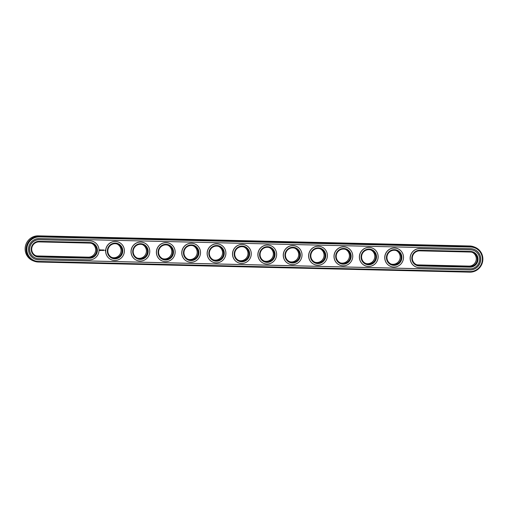 <?xml version="1.0" encoding="UTF-8"?>
<svg xmlns="http://www.w3.org/2000/svg" width="508" height="508" viewBox="0 0 508 508"><rect width="100%" height="100%" fill="white"/><g stroke="black" fill="none" stroke-linecap="round" stroke-linejoin="round"><path stroke-width="0.76" d="M35.719 255.664A7.239 7.093 111.1 0 0 37.56 255.962L88.309 257.15A7.239 7.093 111.1 0 0 91.669 243.389M39.078 241.903A7.239 7.093 111.1 0 0 36.201 255.873A7.239 7.093 111.1 0 0 38.551 256.343L89.3 257.537A7.239 7.093 111.1 0 0 92.17 243.561A7.239 7.093 111.1 0 0 89.827 243.097L39.078 241.903L39.218 241.332A7.861 7.696 111.1 0 0 31.217 248.984A7.861 7.696 111.1 0 0 38.646 257.004L89.395 258.197A7.861 7.696 111.1 0 0 97.396 250.539A7.861 7.696 111.1 0 0 89.967 242.526L39.218 241.332M474.834 247.199L473.843 246.818A12.929 12.662 111.1 0 0 469.659 245.986L38.297 235.852A12.929 12.662 111.1 0 0 33.166 260.801L34.157 261.182A12.929 12.662 111.1 0 0 38.341 262.014L469.703 272.148A12.929 12.662 111.1 0 0 474.834 247.199A12.929 12.662 111.1 0 0 470.649 246.367L39.287 236.233A12.929 12.662 111.1 0 0 34.157 261.182M472.281 252.336A7.239 7.093 -68.9 0 1 468.922 266.097L418.173 264.903A7.239 7.093 -68.9 0 1 416.331 264.611M370.783 249.949A7.239 7.093 -68.9 0 1 365.582 263.417M396.157 250.546A7.239 7.093 -68.9 0 1 390.957 264.014M345.415 249.352A7.239 7.093 -68.9 0 1 340.208 262.82M320.04 248.755A7.239 7.093 -68.9 0 1 314.833 262.223M294.665 248.158A7.239 7.093 -68.9 0 1 289.458 261.626M142.418 244.583A7.239 7.093 -68.9 0 1 137.217 258.051M117.043 243.986A7.239 7.093 -68.9 0 1 111.843 257.454M167.792 245.18A7.239 7.093 -68.9 0 1 162.585 258.648M269.291 247.561A7.239 7.093 -68.9 0 1 264.084 261.036M243.916 246.964A7.239 7.093 -68.9 0 1 238.709 260.439M193.167 245.777A7.239 7.093 -68.9 0 1 187.96 259.245M218.542 246.374A7.239 7.093 -68.9 0 1 213.335 259.842M89.332 259.848A9.519 9.315 111.1 0 0 93.11 241.484A9.519 9.315 111.1 0 0 90.03 240.875L39.281 239.681A9.519 9.315 111.1 0 0 35.503 258.045A9.519 9.315 111.1 0 0 38.583 258.655L89.332 259.848M470.44 252.038A7.239 7.093 -68.9 0 1 477.133 260.642A7.239 7.093 -68.9 0 1 469.906 266.478L419.163 265.284A7.239 7.093 -68.9 0 1 412.464 256.686A7.239 7.093 -68.9 0 1 419.691 250.85L470.44 252.038L470.579 251.466A7.861 7.696 -68.9 0 1 478.003 259.486A7.861 7.696 -68.9 0 1 470.002 267.144L419.259 265.951A7.861 7.696 -68.9 0 1 411.829 257.931A7.861 7.696 -68.9 0 1 419.83 250.273L470.579 251.466M361.575 256.705A7.239 7.093 -68.9 0 1 371.285 250.12A7.239 7.093 -68.9 0 1 375.291 259.429A7.239 7.093 -68.9 0 1 361.575 256.705M386.95 257.302A7.239 7.093 -68.9 0 1 396.659 250.717A7.239 7.093 -68.9 0 1 400.666 260.026A7.239 7.093 -68.9 0 1 386.95 257.302M336.201 256.108A7.239 7.093 -68.9 0 1 345.91 249.523A7.239 7.093 -68.9 0 1 349.917 258.832A7.239 7.093 -68.9 0 1 336.201 256.108M310.826 255.518A7.239 7.093 -68.9 0 1 320.542 248.926A7.239 7.093 -68.9 0 1 324.542 258.235A7.239 7.093 -68.9 0 1 310.826 255.518M285.452 254.921A7.239 7.093 -68.9 0 1 295.167 248.329A7.239 7.093 -68.9 0 1 299.168 257.639A7.239 7.093 -68.9 0 1 285.452 254.921M133.204 251.339A7.239 7.093 -68.9 0 1 142.919 244.754A7.239 7.093 -68.9 0 1 146.926 254.064A7.239 7.093 -68.9 0 1 133.204 251.339M107.829 250.742A7.239 7.093 -68.9 0 1 117.545 244.157A7.239 7.093 -68.9 0 1 121.552 253.467A7.239 7.093 -68.9 0 1 107.829 250.742M158.579 251.936A7.239 7.093 -68.9 0 1 168.294 245.351A7.239 7.093 -68.9 0 1 172.301 254.66A7.239 7.093 -68.9 0 1 158.579 251.936M260.077 254.324A7.239 7.093 -68.9 0 1 269.792 247.733A7.239 7.093 -68.9 0 1 273.793 257.042A7.239 7.093 -68.9 0 1 260.077 254.324M234.702 253.727A7.239 7.093 -68.9 0 1 244.418 247.142A7.239 7.093 -68.9 0 1 248.418 256.451A7.239 7.093 -68.9 0 1 234.702 253.727M183.953 252.533A7.239 7.093 -68.9 0 1 193.669 245.948A7.239 7.093 -68.9 0 1 197.669 255.257A7.239 7.093 -68.9 0 1 183.953 252.533M209.328 253.13A7.239 7.093 -68.9 0 1 219.043 246.545A7.239 7.093 -68.9 0 1 223.044 255.854A7.239 7.093 -68.9 0 1 209.328 253.13M93.072 241.471A9.519 9.315 111.1 0 0 93.034 241.452A9.519 9.315 111.1 0 0 89.948 240.843L90.03 240.875M35.465 258.026A9.519 9.315 111.1 0 1 35.42 258.013A9.519 9.315 111.1 0 1 39.199 239.649L89.948 240.843M469.843 271.577A12.306 12.052 111.1 0 0 482.371 259.588A12.306 12.052 111.1 0 0 470.738 247.034L39.383 236.893A12.306 12.052 111.1 0 0 26.854 248.882A12.306 12.052 111.1 0 0 38.481 261.442L469.843 271.577L469.703 272.148M361.08 256.737A7.861 7.696 -68.9 0 1 372.904 250.222A7.861 7.696 -68.9 0 1 372.402 263.798A7.861 7.696 -68.9 0 1 361.08 256.737M386.455 257.334A7.861 7.696 -68.9 0 1 398.272 250.819A7.861 7.696 -68.9 0 1 397.777 264.395A7.861 7.696 -68.9 0 1 386.455 257.334M335.705 256.14A7.861 7.696 -68.9 0 1 347.529 249.625A7.861 7.696 -68.9 0 1 347.028 263.201A7.861 7.696 -68.9 0 1 335.705 256.14M310.331 255.543A7.861 7.696 -68.9 0 1 322.155 249.028A7.861 7.696 -68.9 0 1 321.653 262.604A7.861 7.696 -68.9 0 1 310.331 255.543M284.956 254.953A7.861 7.696 -68.9 0 1 296.78 248.431A7.861 7.696 -68.9 0 1 296.278 262.007A7.861 7.696 -68.9 0 1 284.956 254.953M132.715 251.371A7.861 7.696 -68.9 0 1 144.532 244.856A7.861 7.696 -68.9 0 1 144.037 258.432A7.861 7.696 -68.9 0 1 132.715 251.371M107.34 250.774A7.861 7.696 -68.9 0 1 119.158 244.259A7.861 7.696 -68.9 0 1 118.662 257.835A7.861 7.696 -68.9 0 1 107.34 250.774M158.09 251.968A7.861 7.696 -68.9 0 1 169.907 245.453A7.861 7.696 -68.9 0 1 169.412 259.029A7.861 7.696 -68.9 0 1 158.09 251.968M259.582 254.356A7.861 7.696 -68.9 0 1 271.405 247.834A7.861 7.696 -68.9 0 1 270.904 261.41A7.861 7.696 -68.9 0 1 259.582 254.356M234.213 253.759A7.861 7.696 -68.9 0 1 246.031 247.244A7.861 7.696 -68.9 0 1 245.535 260.814A7.861 7.696 -68.9 0 1 234.213 253.759M183.464 252.565A7.861 7.696 -68.9 0 1 195.282 246.05A7.861 7.696 -68.9 0 1 194.786 259.626A7.861 7.696 -68.9 0 1 183.464 252.565M208.839 253.162A7.861 7.696 -68.9 0 1 220.656 246.647A7.861 7.696 -68.9 0 1 220.161 260.223A7.861 7.696 -68.9 0 1 208.839 253.162M469.9 269.926L38.544 259.791A10.655 10.433 111.1 0 1 28.689 247.136A10.655 10.433 111.1 0 1 39.319 238.544L470.681 248.685A10.655 10.433 111.1 0 1 480.53 261.334A10.655 10.433 111.1 0 1 469.9 269.926L469.824 269.894A10.655 10.433 111.1 0 0 474.091 249.352M35.052 259.093A10.655 10.433 111.1 0 0 38.462 259.759L469.824 269.894M473.685 250.412A9.519 9.315 111.1 0 0 473.64 250.4A9.519 9.315 111.1 0 0 470.56 249.784L419.811 248.596A9.519 9.315 111.1 0 0 416.033 266.96A9.519 9.315 111.1 0 0 416.077 266.973M390.703 266.376A9.519 9.315 -68.9 0 1 390.658 266.363A9.519 9.315 -68.9 0 1 384.753 257.264A9.519 9.315 -68.9 0 1 397.523 248.609A9.519 9.315 -68.9 0 1 397.561 248.622M365.328 265.779A9.519 9.315 -68.9 0 1 365.284 265.767A9.519 9.315 -68.9 0 1 359.378 256.667A9.519 9.315 -68.9 0 1 372.148 248.012A9.519 9.315 -68.9 0 1 372.186 248.031M339.954 265.182A9.519 9.315 -68.9 0 1 339.915 265.17A9.519 9.315 -68.9 0 1 334.004 256.076A9.519 9.315 -68.9 0 1 346.774 247.415A9.519 9.315 -68.9 0 1 346.812 247.434M314.579 264.585A9.519 9.315 -68.9 0 1 314.541 264.573A9.519 9.315 -68.9 0 1 308.629 255.48A9.519 9.315 -68.9 0 1 321.399 246.818A9.519 9.315 -68.9 0 1 321.437 246.837M289.204 263.995A9.519 9.315 -68.9 0 1 289.166 263.976A9.519 9.315 -68.9 0 1 283.254 254.883A9.519 9.315 -68.9 0 1 296.024 246.221A9.519 9.315 -68.9 0 1 296.062 246.24M263.83 263.398A9.519 9.315 -68.9 0 1 263.792 263.379A9.519 9.315 -68.9 0 1 257.88 254.286A9.519 9.315 -68.9 0 1 270.65 245.631A9.519 9.315 -68.9 0 1 270.688 245.643M238.455 262.801A9.519 9.315 -68.9 0 1 238.417 262.782A9.519 9.315 -68.9 0 1 232.512 253.689A9.519 9.315 -68.9 0 1 245.275 245.034A9.519 9.315 -68.9 0 1 245.313 245.046M213.081 262.204A9.519 9.315 -68.9 0 1 213.042 262.185A9.519 9.315 -68.9 0 1 207.137 253.092A9.519 9.315 -68.9 0 1 219.901 244.437A9.519 9.315 -68.9 0 1 219.939 244.45M187.706 261.607A9.519 9.315 -68.9 0 1 187.668 261.595A9.519 9.315 -68.9 0 1 181.762 252.495A9.519 9.315 -68.9 0 1 194.526 243.84A9.519 9.315 -68.9 0 1 194.564 243.853M162.331 261.01A9.519 9.315 -68.9 0 1 162.293 260.998A9.519 9.315 -68.9 0 1 156.388 251.898A9.519 9.315 -68.9 0 1 169.151 243.243A9.519 9.315 -68.9 0 1 169.196 243.256M136.957 260.413A9.519 9.315 -68.9 0 1 136.919 260.401A9.519 9.315 -68.9 0 1 131.013 251.301A9.519 9.315 -68.9 0 1 143.777 242.646A9.519 9.315 -68.9 0 1 143.821 242.659M111.582 259.817A9.519 9.315 -68.9 0 1 111.544 259.804A9.519 9.315 -68.9 0 1 105.639 250.704A9.519 9.315 -68.9 0 1 118.408 242.049A9.519 9.315 -68.9 0 1 118.447 242.068M104.883 250.247L105.048 250.654L104.883 250.247M103.969 249.974L103.638 250.533L103.969 249.974M103.467 249.961L103.416 250.495L103.499 249.999M103.308 249.961L102.978 250.52L103.308 249.961M102.781 249.961L102.578 250.292L102.337 249.968L102.349 250.501L102.394 250.088L102.826 250.482L102.781 249.961M102.4 249.955L102.578 250.292M101.886 249.93L102.178 250.501L101.886 249.93M101.371 249.98L101.537 250.482L101.524 249.98M100.876 249.98L101.276 250.406L100.876 249.98M99.968 249.688L99.651 250.336L100.292 250.647L100.603 249.999L99.968 249.688M419.195 267.602A9.519 9.315 -68.9 0 1 410.4 256.299A9.519 9.315 -68.9 0 1 419.894 248.622L470.637 249.815A9.519 9.315 -68.9 0 1 479.438 261.118A9.519 9.315 -68.9 0 1 469.944 268.796L419.195 267.602M359.454 256.699A9.519 9.315 -68.9 0 1 372.224 248.044A9.519 9.315 -68.9 0 1 377.488 260.28A9.519 9.315 -68.9 0 1 359.454 256.699M384.829 257.296A9.519 9.315 -68.9 0 1 397.599 248.641A9.519 9.315 -68.9 0 1 402.863 260.877A9.519 9.315 -68.9 0 1 384.829 257.296M334.086 256.102A9.519 9.315 -68.9 0 1 346.85 247.447A9.519 9.315 -68.9 0 1 352.114 259.683A9.519 9.315 -68.9 0 1 334.086 256.102M308.712 255.505A9.519 9.315 -68.9 0 1 321.475 246.85A9.519 9.315 -68.9 0 1 326.739 259.086A9.519 9.315 -68.9 0 1 308.712 255.505M283.337 254.914A9.519 9.315 -68.9 0 1 296.101 246.253A9.519 9.315 -68.9 0 1 301.365 258.489A9.519 9.315 -68.9 0 1 283.337 254.914M131.089 251.333A9.519 9.315 -68.9 0 1 143.859 242.678A9.519 9.315 -68.9 0 1 149.117 254.914A9.519 9.315 -68.9 0 1 131.089 251.333M105.715 250.736A9.519 9.315 -68.9 0 1 118.485 242.081A9.519 9.315 -68.9 0 1 123.749 254.317A9.519 9.315 -68.9 0 1 105.715 250.736M156.464 251.93A9.519 9.315 -68.9 0 1 169.234 243.275A9.519 9.315 -68.9 0 1 174.492 255.505A9.519 9.315 -68.9 0 1 156.464 251.93M257.962 254.317A9.519 9.315 -68.9 0 1 270.726 245.656A9.519 9.315 -68.9 0 1 275.99 257.893A9.519 9.315 -68.9 0 1 257.962 254.317M232.588 253.721A9.519 9.315 -68.9 0 1 245.351 245.059A9.519 9.315 -68.9 0 1 250.615 257.296A9.519 9.315 -68.9 0 1 232.588 253.721M181.839 252.527A9.519 9.315 -68.9 0 1 194.608 243.872A9.519 9.315 -68.9 0 1 199.866 256.102A9.519 9.315 -68.9 0 1 181.839 252.527M207.213 253.124A9.519 9.315 -68.9 0 1 219.983 244.462A9.519 9.315 -68.9 0 1 225.241 256.699A9.519 9.315 -68.9 0 1 207.213 253.124M105.08 250.622L105.073 250.279M103.48 250.495L103.48 249.987M102.838 249.98L102.826 250.482M102.337 250.488L102.394 250.088M101.524 250.469L101.733 249.923M100.99 250.463L100.914 250.095M99.93 250.641L100.47 250.393M100.12 249.911L100.025 250.4L100.235 249.936M37.56 255.962L38.551 256.343L38.646 257.004M88.309 257.15L89.3 257.537L89.395 258.197M89.827 243.097L89.967 242.526M469.659 245.986L470.649 246.367L470.738 247.034M38.297 235.852L39.287 236.233L39.383 236.893M468.922 266.097L469.906 266.478L470.002 267.144M418.173 264.903L419.163 265.284L419.259 265.951M38.341 262.014L38.481 261.442M419.691 250.85L419.83 250.273"/></g></svg>
